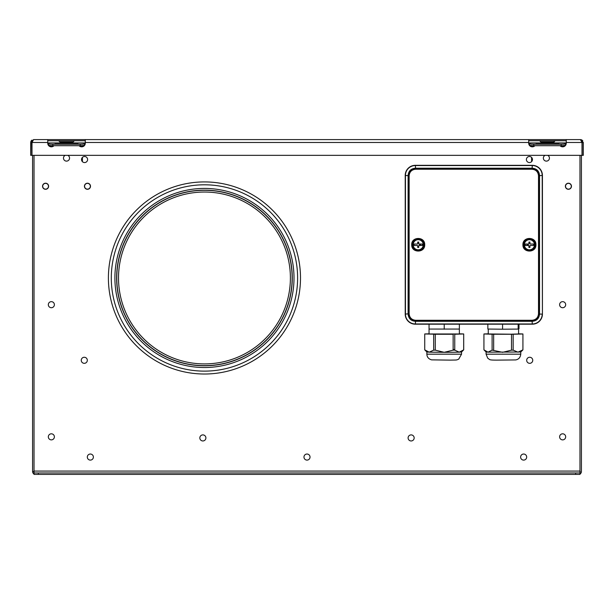 <?xml version="1.0" encoding="UTF-8"?>
<svg xmlns="http://www.w3.org/2000/svg" width="614" height="614" viewBox="0 0 614 614"><rect width="100%" height="100%" fill="white"/><g stroke="black" fill="none" stroke-linecap="round" stroke-linejoin="round"><path stroke-width="0.92" d="M579.977 472.465A1.735 1.735 0 0 0 580.268 471.506L579.977 471.414M581.42 155.342L581.42 471.506A2.886 2.886 0 0 1 579.977 474.008A2.886 2.886 0 0 0 581.42 471.506M34.023 471.452L32.58 471.506L32.58 155.342M34.023 471.414L32.58 471.506A2.886 2.886 0 0 0 34.023 474.008A2.886 2.886 0 0 1 32.58 471.506M33.732 471.506A1.735 1.735 0 0 0 34.023 472.465A1.735 1.735 0 0 1 33.732 471.506M79.068 145.702A3.607 3.607 0 0 0 85.292 143.215L85.292 139.601L47.746 139.601L47.746 143.215A3.607 3.607 0 0 0 47.769 143.645L48.468 143.645M84.571 143.645L85.269 143.645M528.731 143.645L529.429 143.645M565.532 143.645L566.231 143.645A3.607 3.607 0 0 0 566.254 143.215A3.607 3.607 0 0 1 560.029 145.702M290.391 277.965A85.937 85.937 0 0 0 204.454 192.028A85.937 85.937 0 0 0 118.517 277.965A85.937 85.937 0 0 0 204.454 363.91A85.937 85.937 0 0 0 290.391 277.965A85.937 85.937 0 0 1 204.454 363.91A85.937 85.937 0 0 1 118.517 277.965A85.937 85.937 0 0 1 204.454 192.028A85.937 85.937 0 0 1 290.391 277.965A85.937 85.937 0 0 1 204.454 363.91M545.109 155.342A3.032 3.032 0 0 0 546.399 161.121A3.032 3.032 0 0 0 547.688 155.342M65.23 155.342A3.032 3.032 0 0 0 66.519 161.121A3.032 3.032 0 0 0 67.809 155.342M303.968 457.069A3.032 3.032 0 0 0 307 460.101A3.032 3.032 0 0 0 310.032 457.069A3.032 3.032 0 0 0 307 454.03A3.032 3.032 0 0 0 303.968 457.069M571.457 186.257A3.032 3.032 0 0 1 568.426 189.289A3.032 3.032 0 0 1 565.387 186.257A3.032 3.032 0 0 1 568.426 183.218A3.032 3.032 0 0 1 571.457 186.257M414.166 437.928A3.032 3.032 0 0 1 411.134 440.959A3.032 3.032 0 0 1 408.103 437.928A3.032 3.032 0 0 1 411.134 434.896A3.032 3.032 0 0 1 414.166 437.928M565.678 436.846A3.032 3.032 0 0 1 562.647 439.877A3.032 3.032 0 0 1 559.615 436.846A3.032 3.032 0 0 1 562.647 433.814A3.032 3.032 0 0 1 565.678 436.846M526.682 457.069A3.032 3.032 0 0 1 523.65 460.101A3.032 3.032 0 0 1 520.618 457.069A3.032 3.032 0 0 1 523.65 454.03A3.032 3.032 0 0 1 526.682 457.069M81.539 159.533A3.032 3.032 0 0 0 84.571 162.564A3.032 3.032 0 0 0 87.61 159.533A3.032 3.032 0 0 0 84.571 156.501A3.032 3.032 0 0 0 81.539 159.533M42.543 186.257A3.032 3.032 0 0 0 45.574 189.289A3.032 3.032 0 0 0 48.613 186.257A3.032 3.032 0 0 0 45.574 183.218A3.032 3.032 0 0 0 42.543 186.257M84.433 186.257A3.032 3.032 0 0 0 87.464 189.289A3.032 3.032 0 0 0 90.496 186.257A3.032 3.032 0 0 0 87.464 183.218A3.032 3.032 0 0 0 84.433 186.257M199.834 437.928A3.032 3.032 0 0 0 202.866 440.959A3.032 3.032 0 0 0 205.897 437.928A3.032 3.032 0 0 0 202.866 434.896A3.032 3.032 0 0 0 199.834 437.928M81.255 360.295A3.032 3.032 0 0 0 84.287 363.327A3.032 3.032 0 0 0 87.318 360.295A3.032 3.032 0 0 0 84.287 357.264A3.032 3.032 0 0 0 81.255 360.295M48.322 436.846A3.032 3.032 0 0 0 51.353 439.877A3.032 3.032 0 0 0 54.385 436.846A3.032 3.032 0 0 0 51.353 433.814A3.032 3.032 0 0 0 48.322 436.846M48.322 304.69A3.032 3.032 0 0 0 51.353 307.721A3.032 3.032 0 0 0 54.385 304.69A3.032 3.032 0 0 0 51.353 301.658A3.032 3.032 0 0 0 48.322 304.69M87.318 457.069A3.032 3.032 0 0 0 90.35 460.101A3.032 3.032 0 0 0 93.382 457.069A3.032 3.032 0 0 0 90.35 454.03A3.032 3.032 0 0 0 87.318 457.069M565.678 304.69A3.032 3.032 0 0 1 562.647 307.721A3.032 3.032 0 0 1 559.615 304.69A3.032 3.032 0 0 1 562.647 301.658A3.032 3.032 0 0 1 565.678 304.69M532.745 360.295A3.032 3.032 0 0 1 529.713 363.327A3.032 3.032 0 0 1 526.682 360.295A3.032 3.032 0 0 1 529.713 357.264A3.032 3.032 0 0 1 532.745 360.295M532.461 159.533A3.032 3.032 0 0 1 529.429 162.564A3.032 3.032 0 0 1 526.39 159.533A3.032 3.032 0 0 1 529.429 156.501A3.032 3.032 0 0 1 532.461 159.533M533.758 144.275L533.758 145.702A4.336 0.752 180 0 1 529.429 144.95L529.429 143.522A4.336 0.752 0 0 0 533.758 144.275L561.204 144.275A4.336 0.752 0 0 0 565.532 143.522L565.532 144.95A4.336 0.752 180 0 1 561.204 145.702L561.204 144.275M533.758 145.702L561.204 145.702M565.532 143.522L565.532 142.924L529.429 142.924L529.23 145.088M529.429 142.924L529.429 143.522M565.732 145.088L565.532 142.924M80.242 144.275A4.336 0.752 0 0 0 84.571 143.522L84.571 144.95A4.336 0.752 180 0 1 80.242 145.702L80.242 144.275L52.796 144.275L52.796 145.702L80.242 145.702M52.796 145.702A4.336 0.752 180 0 1 48.468 144.95L48.468 143.522A4.336 0.752 0 0 0 52.796 144.275M48.468 142.97L48.468 143.522L48.468 142.924L84.571 142.924L84.77 145.088M48.468 144.95L48.468 145.38M34.023 474.399L34.023 472.957L38.352 472.957L38.352 474.399L34.023 474.399M575.648 474.399L575.648 472.957L579.977 472.957L579.977 474.399L38.352 474.399M575.648 472.957L38.352 472.957M579.977 472.957L579.977 155.342L579.977 471.076L34.023 471.076L34.023 472.957M34.023 155.342L34.023 471.076M530.358 146.247L534.28 146.247L530.358 146.247M560.682 146.247L564.604 146.247L560.682 146.247M49.396 146.247L53.318 146.247L49.396 146.247M79.72 146.247L83.642 146.247L79.72 146.247M300.499 277.965A96.045 96.045 0 0 1 204.454 374.018A96.045 96.045 0 0 1 108.402 277.965A96.045 96.045 0 0 1 204.454 181.921A96.045 96.045 0 0 1 300.499 277.965M297.613 277.965A93.159 93.159 0 0 1 204.454 371.125A93.159 93.159 0 0 1 111.295 277.965A93.159 93.159 0 0 1 204.454 184.806A93.159 93.159 0 0 1 297.613 277.965M293.999 277.965A89.552 89.552 0 0 1 204.454 367.517A89.552 89.552 0 0 1 114.902 277.965A89.552 89.552 0 0 1 204.454 188.421A89.552 89.552 0 0 1 293.999 277.965A89.552 89.552 0 0 1 204.454 367.517A89.552 89.552 0 0 1 114.902 277.965A89.552 89.552 0 0 1 204.454 188.421A89.552 89.552 0 0 1 293.999 277.965A89.552 89.552 0 0 1 204.454 367.517A89.552 89.552 0 0 1 114.902 277.965M66.519 142.494L61.277 142.494L71.761 142.494L73.289 141.857L71.761 142.494M547.481 142.494L542.239 142.494L552.723 142.494L554.25 141.857L540.711 141.857L539.606 140.76M54.968 143.215L78.078 143.215M534.932 145.702A3.607 3.607 0 0 1 528.708 143.215L528.708 139.601L580.414 139.601L582.003 142.494L582.003 155.342L31.997 155.342L31.997 142.494L33.586 139.601L30.7 142.494L30.7 155.342L31.859 155.342L31.859 142.494L31.859 155.342L30.7 155.342L30.869 141.519M566.254 139.601L566.254 143.215M581.381 139.769L580.414 139.601L583.3 142.494L583.3 155.342L583.3 142.494L582.141 142.494L582.141 155.342L582.141 142.494L581.596 141.373M583.3 155.342L582.141 155.342L583.3 155.342M581.519 139.823L582.018 140.092M582.456 140.445L582.816 140.882M30.923 141.381L31.184 140.882M31.544 140.445L31.982 140.092M32.488 141.151L31.859 142.494L30.7 142.494M85.292 139.601L528.708 139.601M85.292 140.76L47.746 140.76M33.586 139.601L47.746 139.601M559.032 143.215L535.922 143.215M47.746 143.215A3.607 3.607 0 0 0 53.971 145.702M566.254 140.76L528.708 140.76M566.254 142.494L582.003 142.494L581.611 141.404M538.509 175.727L542.2 175.427L542.423 314.092L542.423 175.427A10.108 10.108 0 0 0 532.323 165.32L415.317 165.32A10.108 10.108 0 0 0 405.217 175.427L405.217 314.084A10.108 10.108 0 0 0 415.317 324.192L532.323 324.192A10.108 10.108 0 0 0 542.423 314.092L542.408 175.427A10.093 10.093 0 0 0 532.323 165.335L415.317 165.335A10.093 10.093 0 0 0 405.232 175.427L405.232 314.084A10.093 10.093 0 0 0 415.317 324.177L532.323 324.192A10.093 10.093 0 0 0 542.408 314.092L542.2 175.427A9.878 9.878 0 0 0 532.323 165.55L415.317 165.55A9.878 9.878 0 0 0 405.44 175.427L405.44 314.092A9.878 9.878 0 0 0 415.317 323.969L532.323 323.969A9.878 9.878 0 0 0 542.2 314.092L539.537 314.092L539.537 175.427C539.115 171.037 536.705 168.635 532.323 168.205L415.317 168.205C410.935 168.635 408.533 171.037 408.103 175.427L408.103 314.092C408.525 318.474 410.935 320.876 415.317 321.306L532.323 321.306C536.705 320.884 539.107 318.474 539.537 314.092L538.509 313.785L538.509 175.727C538.102 171.805 535.938 169.641 532.016 169.234L415.624 169.234C411.702 169.641 409.538 171.805 409.131 175.727L409.131 313.785C409.538 317.707 411.702 319.871 415.624 320.278L532.016 320.278C535.938 319.871 538.102 317.707 538.509 313.785M532.315 165.32L415.317 165.32L415.624 168.512C411.242 168.942 408.832 171.344 408.41 175.727L408.41 313.785C408.832 318.167 411.242 320.577 415.624 320.999L532.016 320.999C536.398 320.577 538.808 318.167 539.23 313.785L539.23 175.727C538.808 171.344 536.398 168.942 532.016 168.512L415.624 168.512L415.624 169.234M532.315 324.192L415.325 324.192L415.624 320.278M463.708 333.962L463.685 349.865L459.218 352.16L461.544 352.014L463.708 349.85L463.708 333.962L454.751 334.246L454.751 350.133L459.218 352.16L452.879 352.275L444.214 352.313L435.28 350.149L435.28 334.262L433.668 334.246L433.668 350.133L435.28 350.149M435.28 334.262L453.14 334.262L453.14 350.149L454.751 350.133M453.14 350.149L444.214 352.313L429.201 352.16L424.734 349.865L424.734 333.947L429.048 333.816M454.751 349.558L453.14 349.543M433.668 350.133L429.201 352.16L426.884 352.014L424.734 349.865M459.372 333.816L463.685 333.947M424.734 333.978L433.668 334.154M429.048 329.058L429.048 333.962L459.372 333.962L459.372 329.058L429.048 329.058L429.048 324.192M444.214 324.192L444.214 329.211M459.372 324.192L459.372 329.058M568.426 183.363A2.886 2.886 0 0 1 571.312 186.257A2.886 2.886 0 0 1 568.426 189.143A2.886 2.886 0 0 0 571.312 186.257A2.886 2.886 0 0 0 568.426 183.363A2.886 2.886 0 0 0 565.532 186.257A2.886 2.886 0 0 0 568.426 189.143A2.886 2.886 0 0 1 565.532 186.257A2.886 2.886 0 0 1 568.426 183.363M45.574 183.363A2.886 2.886 0 0 1 48.468 186.257A2.886 2.886 0 0 1 45.574 189.143A2.886 2.886 0 0 0 48.468 186.257A2.886 2.886 0 0 0 45.574 183.363A2.886 2.886 0 0 0 42.688 186.257A2.886 2.886 0 0 0 45.574 189.143A2.886 2.886 0 0 1 42.688 186.257A2.886 2.886 0 0 1 45.574 183.363M87.464 183.363A2.886 2.886 0 0 1 90.35 186.257A2.886 2.886 0 0 1 87.464 189.143A2.886 2.886 0 0 0 90.35 186.257A2.886 2.886 0 0 0 87.464 183.363A2.886 2.886 0 0 0 84.571 186.257A2.886 2.886 0 0 0 87.464 189.143A2.886 2.886 0 0 1 84.571 186.257A2.886 2.886 0 0 1 87.464 183.363M488.26 329.05L488.26 333.962L510.694 334.193L518.592 333.962L518.592 328.912M492.106 350.126L502.59 352.313L511.508 350.157L511.508 334.269L492.106 334.239L492.106 350.126L488.015 352.152L520.764 352.014L522.928 349.85L522.928 333.962L518.592 333.816M522.928 349.85L522.928 333.962M522.836 349.88L518.001 352.175L513.166 350.141L513.166 334.254L522.836 333.993M493.664 350.141L493.664 334.254M486.096 354.178L520.764 354.178C520.357 357.501 518.653 359.42 515.66 359.927L497.11 360.126C487.8 360.142 490.21 359.52 487.708 358.185L486.096 354.178L486.096 352.014L488.015 352.152L483.932 349.842L483.932 333.962L492.106 334.239M486.104 352.014L483.932 349.842M511.508 350.157L513.166 350.141M518.999 324.192L518.999 328.766L518.155 329.073L502.582 329.211L487.854 329.043L487.854 324.192M518.155 324.192L518.155 329.073M502.582 324.192L502.582 329.211M511.508 334.269L513.166 334.254M483.932 333.962L488.26 333.816M424.711 244.756C425.08 253.137 411.349 253.137 411.71 244.756C411.349 236.375 425.08 236.375 424.711 244.756M423.99 244.756A5.779 5.779 0 0 1 418.211 250.535A5.779 5.779 0 0 1 412.439 244.756A5.779 5.779 0 0 1 418.211 238.976A5.779 5.779 0 0 1 423.99 244.756A5.779 5.779 0 0 0 418.211 238.976A5.779 5.779 0 0 0 412.439 244.756M535.922 244.756C536.291 253.137 522.56 253.137 522.928 244.756C522.56 236.375 536.291 236.375 535.922 244.756M535.201 244.756A5.779 5.779 0 0 1 529.429 250.535A5.779 5.779 0 0 1 523.65 244.756A5.779 5.779 0 0 1 529.429 238.976A5.779 5.779 0 0 1 535.201 244.756A5.779 5.779 0 0 0 529.429 238.976A5.779 5.779 0 0 0 523.65 244.756M423.269 244.756A5.058 5.058 0 0 0 418.211 239.698A5.058 5.058 0 0 0 413.161 244.756A5.058 5.058 0 0 0 418.211 249.814A5.058 5.058 0 0 0 423.269 244.756M417.282 245.477L414.112 245.477A4.168 4.168 0 0 1 414.112 244.034L417.397 244.034A1.09 1.09 0 0 1 417.704 243.796L417.704 242.077L418.725 242.077L418.725 243.796A1.09 1.09 0 0 1 419.032 244.034L422.317 244.034A4.168 4.168 0 0 1 422.317 245.477L419.032 245.477A1.09 1.09 0 0 0 419.178 245.27L420.575 245.27L420.575 244.249L419.178 244.249A1.09 1.09 0 0 0 419.032 244.034M418.725 243.021L418.725 242.077M418.725 246.49L418.725 247.442L417.704 247.442L417.704 245.723A1.09 1.09 0 0 1 417.397 245.477M419.032 245.477A1.09 1.09 0 0 1 418.725 245.723L418.725 247.442M534.479 244.756A5.058 5.058 0 0 0 529.429 239.698A5.058 5.058 0 0 0 524.371 244.756A5.058 5.058 0 0 0 529.429 249.814A5.058 5.058 0 0 0 534.479 244.756M525.323 245.477A4.168 4.168 0 0 1 525.323 244.034L528.608 244.034A1.09 1.09 0 0 1 528.915 243.796L528.915 242.077L529.936 242.077L529.936 243.796A1.09 1.09 0 0 1 530.243 244.034L533.528 244.034A4.168 4.168 0 0 1 533.528 245.477L530.243 245.477A1.09 1.09 0 0 1 529.936 245.723L529.936 247.442L528.915 247.442L528.915 245.723A1.09 1.09 0 0 1 528.608 245.477L525.384 245.477M528.915 243.021L528.915 242.077M528.608 245.477A1.09 1.09 0 0 1 528.462 245.27L527.065 245.27L527.065 244.249L528.462 244.249A1.09 1.09 0 0 1 528.608 244.034L525.323 244.034M528.915 247.442L528.915 246.49L529.936 246.49L529.936 247.442M529.429 142.97L565.532 142.97M292.272 277.965A87.817 87.817 0 0 1 204.454 365.783A87.817 87.817 0 0 1 116.637 277.965A87.817 87.817 0 0 1 204.454 190.156A87.817 87.817 0 0 1 292.272 277.965M292.126 277.965A87.672 87.672 0 0 1 204.454 365.637A87.672 87.672 0 0 1 116.783 277.965A87.672 87.672 0 0 1 204.454 190.302A87.672 87.672 0 0 1 292.126 277.965M58.645 140.76L59.75 141.857L73.289 141.857L74.394 140.76M85.292 142.494L528.708 142.494M31.997 142.494L47.746 142.494M461.544 354.178L458.696 359.159C455.964 360.211 457.867 359.95 450.047 360.126L431.581 359.865C428.526 358.96 426.96 357.064 426.876 354.178L461.544 354.178L461.544 352.014M433.453 359.881L449.985 360.126M532.323 165.335L532.016 169.234M532.016 320.278L532.323 324.177M409.131 313.785L405.232 314.092M409.131 175.727L405.232 175.427M84.571 142.924L48.468 142.924M59.75 141.857L61.277 142.494L59.75 141.857M540.711 141.857L542.239 142.494L540.711 141.857M555.355 140.76L552.723 142.494M426.876 354.178L426.876 352.014M531.594 157.414L531.594 161.659M82.406 161.659L82.406 157.414M520.764 354.178L520.764 352.014"/></g></svg>
